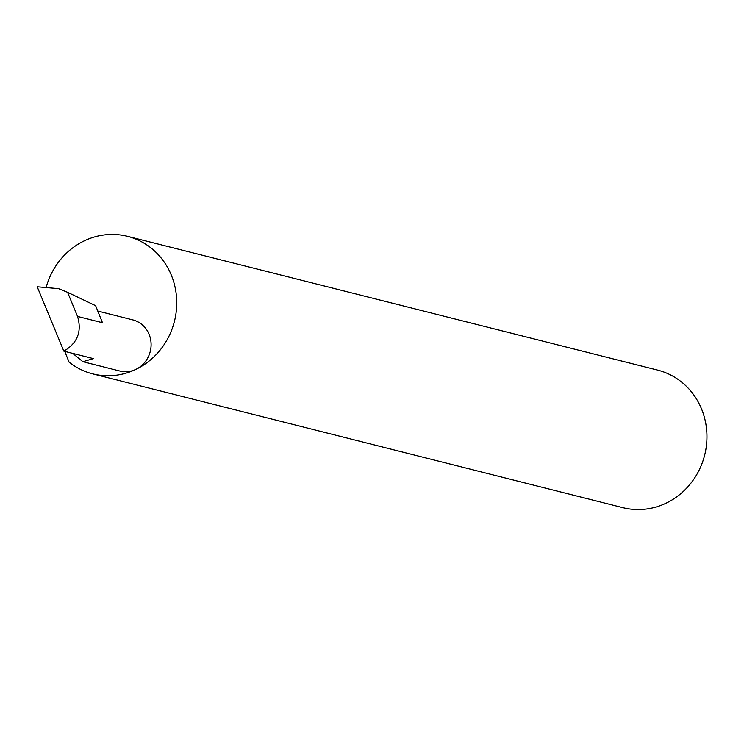 <?xml version="1.0" encoding="UTF-8"?>
<svg xmlns="http://www.w3.org/2000/svg" width="744" height="744" viewBox="0 0 744 744"><rect width="100%" height="100%" fill="white"/><g stroke="black" fill="none" stroke-linecap="round" stroke-linejoin="round"><path stroke-width="1.12" d="M72.754 353.4L82.882 361.696L93.381 358.608L63.845 351.149C77.46 343.151 82.035 331.573 77.553 316.433L67.574 292.308L58.544 288.653L37.2 286.775L63.845 351.149M64.747 351.382L69.071 362.133A70.931 66.355 -75.8 0 0 92.749 373.879A70.931 66.355 -75.8 0 0 135.929 369.34A26.375 24.673 104.2 0 1 119.868 371.033L82.882 361.696M92.749 373.879L622.961 507.678A70.931 66.355 -75.8 0 0 666.14 503.149A70.931 66.355 -75.8 0 0 706.8 431.92A70.931 66.355 -75.8 0 0 657.668 370.121L127.457 236.322A70.931 66.355 -75.8 0 0 84.277 240.851A70.931 66.355 -75.8 0 0 46.398 286.505M97.78 311.048L132.776 319.883A26.375 24.673 104.2 0 1 151.051 342.863A26.375 24.673 104.2 0 1 135.929 369.34A70.931 66.355 -75.8 0 0 176.588 298.121A70.931 66.355 -75.8 0 0 127.457 236.322M77.553 316.433L102.477 322.729L95.632 305.691L67.574 292.308"/></g></svg>
